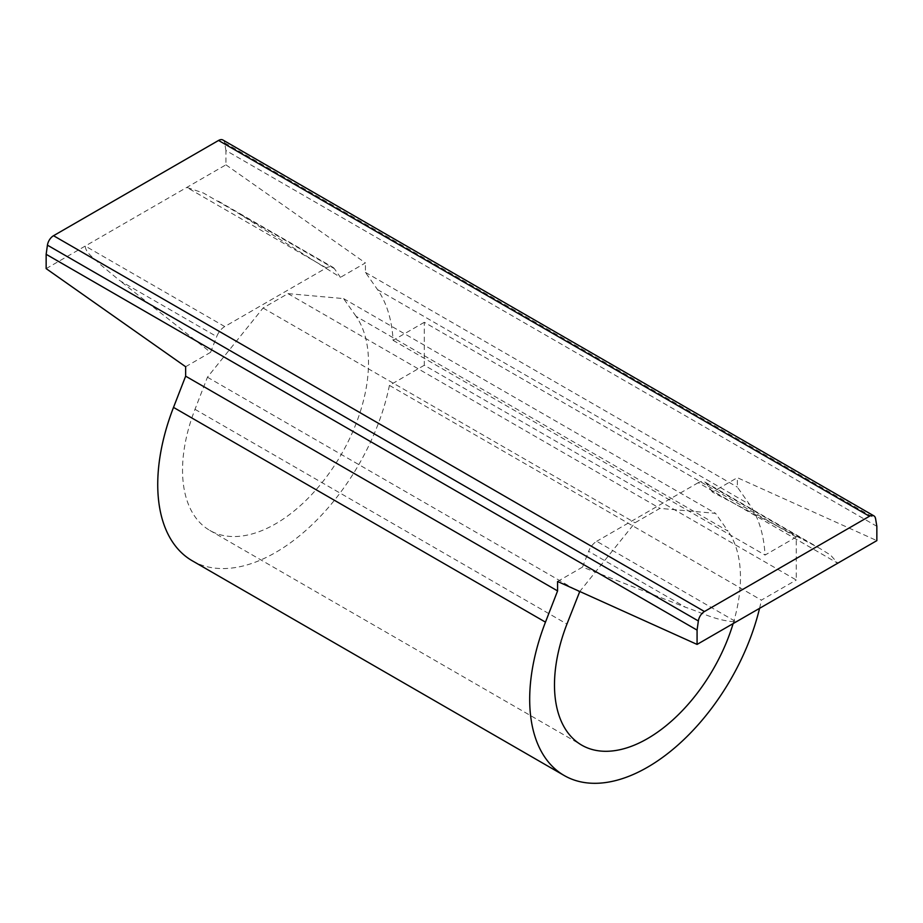 <?xml version="1.0" encoding="UTF-8"?>
<svg xmlns="http://www.w3.org/2000/svg" width="923" height="923" viewBox="0 0 923 923"><rect width="100%" height="100%" fill="white"/><g stroke="black" fill="none" stroke-linecap="round" stroke-linejoin="round"><path stroke-width="0.69" stroke-dasharray="4.62 3.46" d="M557.584 581.478L582.54 567.08L685.558 607.276C701.676 612.549 716.398 621.006 736.185 621.837L596.696 541.305A13.153 7.592 120 0 0 588.643 551.331L685.558 607.276M46.15 268.616L225.927 164.825L225.927 150.507L876.85 526.306M225.927 150.507L224.647 142.846A8.768 5.065 120 0 0 222.928 140.019M712.418 492.086L706.303 483.398A13.153 7.592 120 0 0 704.826 482.025A13.153 7.592 120 0 0 698.25 482.683L837.738 563.215L830.585 555.104L819.37 548.158L712.418 492.086L737.362 477.687L876.85 540.624M698.25 482.683L596.696 541.305M224.751 326.557L85.262 246.037C85.366 253.052 95.288 259.086 101.022 265.097L119.782 280.638L216.697 336.583A13.153 7.592 120 0 1 224.751 326.557L326.304 267.935A13.153 7.592 120 0 1 332.868 267.278A13.153 7.592 120 0 1 334.357 268.651L340.46 277.35L237.442 212.705L334.357 268.651M185.638 366.731L210.582 352.332L119.782 280.638M326.304 267.935L186.815 187.404L203.441 193.034L237.442 212.705M225.927 164.825L365.416 262.94L340.46 277.35M582.54 567.08L588.643 551.331M210.582 352.332L216.697 336.583M796.261 537.048L424.303 322.3L424.303 365.254L796.261 580.002L796.261 537.048L765.04 555.069A166.578 96.177 120 0 0 749.488 504.362L737.362 487.125L737.362 477.687M424.303 365.254L389.425 385.387L761.383 600.135L796.261 580.002M424.303 322.3L393.083 340.322A166.578 96.177 120 0 0 377.53 289.614L365.416 272.377L365.416 262.94M192.238 560.769A166.578 96.177 120 0 0 306.251 530.067A166.578 96.177 120 0 0 389.425 385.387M356.059 316.324L343.598 298.602L287.976 293.629L263.067 308.017L207.444 377.207L194.995 409.316A131.504 75.928 120 0 0 209.775 530.39A131.504 75.928 120 0 0 332.13 469.011A131.504 75.928 120 0 0 356.059 316.324L728.005 531.071L715.556 513.35L659.933 508.377L635.024 522.764L579.771 591.493M393.083 340.322L765.04 555.069M759.56 608.338A166.578 96.177 120 0 0 761.383 600.135M733.127 623.602A131.504 75.928 120 0 0 728.005 531.071M365.416 272.377L737.362 487.125M263.067 308.017L635.024 522.764M287.976 293.629L659.933 508.377M343.598 298.602L715.556 513.35M207.444 377.207L579.402 591.955M224.647 142.846L875.569 518.645M706.303 483.398L803.218 539.344M377.53 289.614L749.488 504.362M194.995 409.316L566.941 624.063M704.826 482.025L819.37 548.158M218.336 201.156L332.868 267.278M209.775 530.39L581.721 745.138"/><path stroke-width="1.38" d="M697.073 644.416L697.073 630.109L46.15 254.298L47.431 245.16A8.768 5.065 120 0 1 53.534 235.711L218.543 140.458L869.466 516.257A8.768 5.065 -60 0 1 873.85 515.83A8.768 5.065 -60 0 1 875.569 518.645L876.85 526.306L876.85 540.624L697.073 644.416L557.584 581.478L557.584 590.916L545.47 622.137A166.578 96.177 120 0 0 564.195 775.516A166.578 96.177 120 0 0 759.56 608.338M697.073 630.109L698.353 620.96L47.431 245.16M46.15 254.298L46.15 268.616L185.638 366.731L185.638 376.169L557.584 590.916M185.638 376.169L173.512 407.401A166.578 96.177 120 0 0 192.238 560.769L564.195 775.516M579.771 591.493L566.941 624.063A131.504 75.928 120 0 0 581.721 745.138A131.504 75.928 120 0 0 733.127 623.602M869.466 516.257L704.457 611.522A8.768 5.065 120 0 0 698.353 620.96M873.85 515.83L222.928 140.019A8.768 5.065 120 0 0 218.543 140.458M173.512 407.401L545.47 622.137M53.534 235.711L704.457 611.522"/></g></svg>
